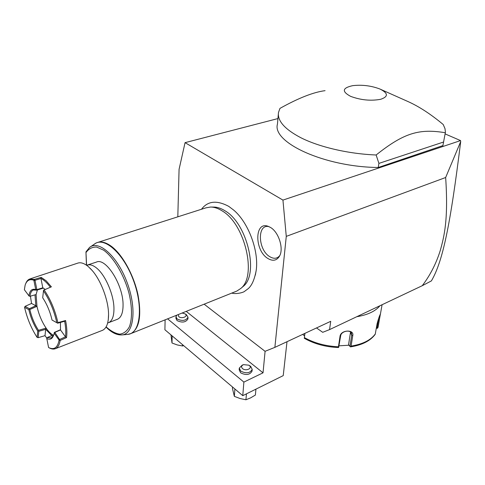<?xml version="1.0" encoding="UTF-8"?>
<svg xmlns="http://www.w3.org/2000/svg" width="485" height="485" viewBox="0 0 485 485"><rect width="100%" height="100%" fill="white"/><g stroke="black" fill="none" stroke-linecap="round" stroke-linejoin="round"><path stroke-width="0.73" d="M204.137 304.186L265.065 351.31L274.874 347.363L286.271 236.377L282.943 200.093L185.058 142.657L179.074 169.332L177.813 216.825M255.352 275.068L256.189 270.472C259.069 251.048 248.441 222.512 233.715 210.114L228.871 206.471M267.744 258.402C254.37 250.412 254.473 220.881 268.205 226.331L270.563 227.483C278.717 232.163 283.883 248.526 279.596 255.995C276.796 260.675 272.843 261.476 267.744 258.402M185.058 142.657L277.941 118.57M445.169 133.933L460.55 140.583L282.943 200.093M325.077 90.665C313.474 92.162 298.439 98.067 279.96 108.379L278.487 112.49L277.45 124.111C271.94 142.347 324.271 166.985 378.251 167.495L442.902 145.591M460.701 141.584C450.298 225.379 442.799 261.56 431.383 280.912L422.253 285.701C430.14 275.322 436.124 263.664 440.21 250.715C444.23 236.45 448.467 219.444 445.654 177.51L460.701 141.584L460.55 140.583M445.654 177.51L286.271 236.377M274.874 347.363L330.728 321.319L329.545 329.612L422.253 285.701M316.511 327.945L322.713 332.316L329.545 329.612M379.973 305.726C375.42 311.243 367.697 314.898 356.814 316.699M304.919 333.353L304.392 337.615C314.359 343.15 325.714 346.205 338.445 346.769L340.033 336.257C340.809 329.8 354.389 329.169 352.759 335.608L351.079 346.096C362.641 344.223 370.71 340.191 375.287 334.001L377.112 323.665C378.512 318.578 379.591 315.426 380.355 314.201L378.088 327.175L377.475 328.248L376.293 328.296M304.786 333.413L304.392 337.615M338.445 346.769L338.621 347.484L338.287 347.527C325.671 346.987 314.413 343.95 304.507 338.409L304.253 338.239M340.033 336.257L340.676 335.759L338.621 347.484M340.676 335.759C341.137 331.297 349.903 329.394 351.437 333.104L351.716 335.202L349.934 346.381L350.406 346.854L351.079 346.096M375.287 334.001L375.105 334.45M375.141 334.401C370.304 340.913 362.083 345.071 350.467 346.878L350.406 346.854M378.949 317.548L377.075 328.121L377.475 328.248M377.075 328.121L376.33 328.09M304.495 335.778L302.616 334.426M349.036 345.223L339.154 345.805M350.534 332.019L348.576 344.623L349.934 346.381M287.005 341.707L283.228 375.62L242.773 395.669L243.876 382.095L263.034 372.826L265.089 351.304M242.773 395.669L164.912 329.764L165.106 319.851M263.034 372.826L186.234 311.37M167.61 318.845L243.876 382.095M252.2 369.431L252.054 371.134C249.805 374.947 245.992 375.499 240.608 372.801L239.16 369.806L239.287 368.103L240.742 371.098C246.131 373.796 249.951 373.238 252.2 369.431L250.715 366.381L248.811 365.181L243.525 364.635C241.324 365.678 241.003 366.999 242.548 368.6C245.956 371.571 252.94 368.236 249.205 365.46L248.811 365.181M188.004 317.269L187.944 318.906C185.803 322.404 182.178 322.968 177.061 320.597L175.934 318.384L175.976 316.747L177.104 318.96C182.227 321.325 185.864 320.761 188.004 317.269L186.446 314.723L185.021 313.837L182.087 313.031M255.928 389.146L255.389 395.039L250.642 397.864L245.931 399.779L246.428 393.856M245.931 399.779L240.087 398.531L234.346 396.366L232.43 388.333L232.527 387M234.346 396.366L234.898 389M183.682 345.647L182.487 345.969L182.53 344.677M182.487 345.969L177.219 344.932L171.999 343.004L170.956 334.874M171.999 343.004L172.175 335.905M243.525 364.635L242.215 365.144L239.287 368.103M176.807 315.153L175.976 316.747M178.219 314.589L178.789 316.656C181.675 319.191 188.501 316.414 185.288 314.031L185.021 313.837M442.841 145.9L445.424 132.169L445.006 128.658L443.223 124.524C430.644 114.036 418.767 106.324 407.6 101.377L379.652 88.913C370.989 85.681 362.016 84.596 352.74 85.651C342.313 87.918 341.604 91.483 350.613 96.351C360.785 100.128 370.813 101.104 380.701 99.292C388.436 96.63 388.267 93.247 380.191 89.143M378.251 167.495L378.906 163.39L443.617 142.008M278.487 112.49C277.311 120.801 284.653 129.155 300.512 137.552C318.839 146.949 348.406 153.921 376.136 154.988L378.906 163.39M376.136 154.988C404.351 132.52 419.561 128.507 445.388 132.744M210.448 207.053L213.57 207.071C217.219 207.04 221.045 208.289 225.04 210.823C247.368 223.53 259.19 274.383 243.143 286.483L240.766 288.472C257.153 276.141 244.992 223.931 222.16 210.896C218.074 208.301 214.17 207.016 210.448 207.053L205.846 207.865L97.182 242.597C101.462 241.069 106.433 242.488 112.09 246.865C122.923 255.383 133.884 275.504 138.001 294.868C141.729 315.705 139.407 328.587 131.041 333.516L129.24 334.123M127.888 334.371L122.087 334.911C133.915 334.074 136.946 308.654 127.088 282.452C117.406 256.177 98.746 239.651 89.519 247.459L94.308 244.191C103.948 236.049 123.36 253.018 133.363 280.16C143.548 307.229 140.238 333.504 127.888 334.371L131.041 333.516L236.832 291.067L240.766 288.472M87.227 265.18C89.925 264.186 93.078 265.168 96.679 268.126C105.457 275.153 113.926 294.916 113.957 308.581C113.975 316.244 112.205 320.937 108.634 322.664L117.576 319.215C121.201 317.469 123.026 312.783 123.063 305.156C123.414 285.113 105.681 257.092 96.321 262.136L86.591 265.277L85.948 251.909L89.519 247.459M30.137 278.869L77.564 263.191C80.625 262.07 84.22 263.216 88.343 266.635L92.162 270.484C100.995 280.53 108.397 300.203 108.549 314.037L108.555 314.51C108.525 323.113 106.53 328.375 102.559 330.297L55.539 348.63C53.732 349.412 51.64 349.164 49.27 347.884M60.419 322.434L60.504 329.952L54.823 332.407L60.182 340.415C59.437 344.805 57.891 347.545 55.539 348.63M60.182 340.415L66.518 337.602C67.203 332.946 66.894 327.26 65.59 320.53L57.897 322.64C55.114 310.23 50.531 299.33 44.159 289.933L51.392 286.823L46.172 280.809L41.195 277.359L34.562 279.348L33.865 280.257L35.738 289.624C32.016 288.387 29.737 290.448 28.906 295.801L24.377 289.727L25.147 285.041C26.796 280.324 29.7 278.729 33.865 280.257M25.717 283.604C26.627 281.245 27.93 279.724 29.621 279.039L34.562 279.348M44.159 289.933L51.392 286.823M50.27 287.12C47.027 282.791 43.923 279.906 40.958 278.463M41.195 277.359L40.952 278.469L35.005 280.294L36.86 289.606L35.817 289.387M43.571 290.091L42.692 297.772C46.972 304.228 50.088 311.655 52.041 320.051L57.666 323.192L52.041 320.051M56.806 322.664C54.078 310.564 49.609 299.924 43.401 290.751M57.406 323.022L57.897 322.64M65.59 320.53L64.638 321.264L57.666 323.192M64.644 321.27C65.778 327.345 66.063 332.546 65.505 336.863L66.518 337.602M59.819 339.367L65.499 336.863L60.504 329.952M59.788 339.354L58.934 339.9L59.061 340.331L60.116 340.367M59.061 340.331C57.551 347.8 54.053 350.2 48.585 347.533L46.796 338.591C50.125 340.094 52.422 338.882 53.708 334.947L54.259 333.377L58.934 339.9M60.528 329.703L54.429 332.346L54.071 333.359M46.796 338.591L47.197 337.566L51.216 337.948L53.605 335.274M46.718 338.803L47.142 337.615M37.096 337.372L37.727 331L38.315 330.916L38.509 330.327C34.556 324.229 31.664 317.293 29.828 309.527L29.27 309.248L28.827 309.679L24.559 307.32C27.184 318.554 31.361 328.569 37.096 337.372L38.163 337.675L44.996 335.656L46.918 338.209M38.163 337.675L38.8 331.31L38.315 330.916M37.727 331C33.683 324.744 30.719 317.633 28.827 309.679M24.559 307.32L25.087 306.338L31.531 303.458L36.975 306.32L36.09 294.54L37.4 289.957M25.087 306.338L29.361 308.69L29.27 309.248M29.361 308.69L35.848 305.768M34.987 294.85L35.835 305.768M31.531 303.452L30.434 296.147M35.738 289.624L36.745 290.157L33.35 289.969C31.525 290.757 30.385 292.867 29.931 296.293L28.906 295.801M36.86 289.606L36.708 290.139M35.005 280.294L34.071 280.621M34.544 279.421L35.023 280.263M40.952 278.469L42.789 287.793L45.117 289.333M36.884 289.624L42.801 287.799L43.686 288.296M53.574 335.335L53.089 335.099C50.804 333.856 48.476 331.528 46.093 328.109C41.855 321.785 38.812 314.522 36.975 306.32L29.828 309.527M38.509 330.327L46.093 328.109L45.699 329.303L38.8 331.31M51.828 335.626L45.699 329.303M47.197 337.566L53.089 335.099M54.417 332.364L54.823 332.407M54.823 332.437L54.259 333.377M45.687 329.315L44.996 335.656M29.87 296.299L28.736 295.801M36.09 294.54L29.931 296.293M36.745 290.157L43.317 288.12M269.151 226.713C257.098 223.288 257.735 249.532 269.605 256.577C273.752 259.123 277.147 258.784 279.809 255.553M352.759 335.608L351.716 335.202L350.491 332.516M379.913 316.923L379.1 317.154M96.188 243.033L95.309 243.5M86.124 252.4C88.822 248.69 92.314 246.907 96.594 247.053L103.638 250.157C113.635 257.396 123.875 274.558 128.913 292.898C132.181 306.532 132.32 318.718 129.44 326.684C127.022 331.134 123.796 333.632 119.771 334.171C115.442 333.553 110.895 331.116 106.13 326.872M107.634 323.101L108.113 322.858M380.367 314.347L382.083 304.732M256.189 270.472C254.522 279.493 251.848 285.556 248.187 288.672L244.361 291.509C243.5 292.303 236.765 294.48 231.733 293.11M233.715 210.114L228.72 206.355C216.765 200.002 207.695 200.966 201.499 209.253M85.954 251.976L86.451 265.18M122.087 334.911C116.927 335.28 111.574 332.655 106.027 327.048M90.119 268.278L92.162 270.484M108.555 314.51L108.276 319.785M33.35 289.969L33.701 289.854"/></g></svg>

